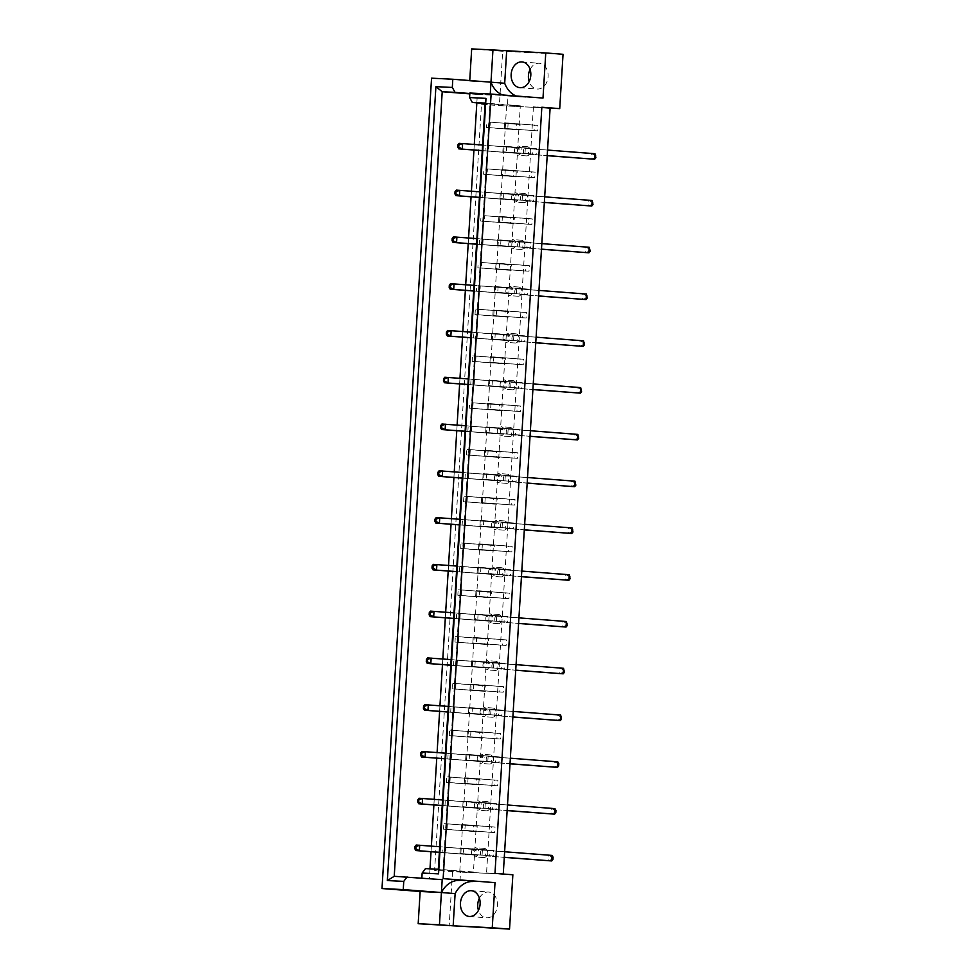 <?xml version="1.0" encoding="UTF-8"?>
<svg xmlns="http://www.w3.org/2000/svg" width="978" height="978" viewBox="0 0 978 978"><rect width="100%" height="100%" fill="white"/><g stroke="black" fill="none" stroke-linecap="round" stroke-linejoin="round"><path stroke-width="0.73" stroke-dasharray="4.89 3.67" d="M530.088 69.401A12.922 9.841 94.4 0 1 539.061 63.252A12.922 9.841 94.4 0 1 539.257 63.264A12.922 9.841 94.4 0 1 548.083 76.773A12.922 9.841 94.4 0 1 537.484 89.035A12.922 9.841 94.4 0 1 537.277 89.022A12.922 9.841 94.4 0 1 529.147 81.565M479.403 898.171A12.922 9.841 94.4 0 1 488.364 892.034A12.922 9.841 94.4 0 1 488.572 892.046A12.922 9.841 94.4 0 1 497.399 905.542A12.922 9.841 94.4 0 1 486.787 917.816A12.922 9.841 94.4 0 1 486.579 917.804A12.922 9.841 94.4 0 1 478.462 910.335M472.973 881.533A25.831 19.67 94.4 0 1 473.352 881.557A25.831 19.67 94.4 0 1 473.743 881.594M502.533 94.952A25.831 19.67 -85.6 0 0 506.812 95.917A25.831 19.67 -85.6 0 0 508.022 95.966L507.46 105.172L520.296 105.807L473.438 871.96L460.589 871.325L460.027 880.53A25.831 19.67 -85.6 0 0 459.648 880.493A25.831 19.67 -85.6 0 0 459.257 880.469M537.594 130.856L534.086 130.685L534.428 125.16L537.937 125.331L537.594 130.856L504.269 128.375L504.611 122.849L508.12 123.032L507.79 128.558M516.592 124.267L520.1 124.45L519.77 129.976L516.262 129.793L516.592 124.267L490.296 122.14L489.954 127.666L486.445 127.495L486.787 121.969M536.164 154.243L532.655 154.072L532.998 148.546L536.506 148.717L536.164 154.243L502.839 151.773L503.181 146.248L506.69 146.419L506.359 151.945M515.161 147.666L518.67 147.837L518.34 153.363L514.831 153.191L515.161 147.666L488.866 145.539L488.523 151.064L485.015 150.881L485.357 145.355M534.734 177.629L531.225 177.458L531.567 171.932L535.076 172.104L534.734 177.629L501.408 175.16L501.751 169.634L505.259 169.805L504.917 175.331M513.731 171.052L517.24 171.223L516.91 176.749L513.401 176.578L513.731 171.052L487.435 168.925L487.093 174.451L483.584 174.28L483.927 168.754M533.303 201.028L529.795 200.845L530.137 195.319L533.646 195.502L533.303 201.028L499.978 198.546L500.32 193.021L503.829 193.192L503.487 198.717M512.301 194.439L515.809 194.61L515.479 200.135L511.971 199.964L512.301 194.439L486.005 192.311L485.663 197.837L482.154 197.666L482.496 192.14M531.873 224.414L528.364 224.243L528.707 218.717L532.215 218.889L531.873 224.414L498.548 221.933L498.89 216.419L502.399 216.59L502.056 222.116M510.871 217.825L514.379 218.008L514.049 223.534L510.54 223.351L510.871 217.825L484.575 215.698L484.232 221.224L480.724 221.052L481.066 215.527M530.443 247.801L526.934 247.63L527.276 242.104L530.785 242.275L530.443 247.801L497.117 245.331L497.46 239.806L500.968 239.977L500.626 245.502M509.44 241.224L512.949 241.395L512.619 246.921L509.11 246.749L509.44 241.224L479.636 238.925L483.144 239.097L482.802 244.622L479.293 244.439L479.636 238.925M529.012 271.187L525.504 271.016L525.846 265.49L529.355 265.674L529.012 271.187L495.687 268.718L496.029 263.192L499.538 263.363L499.196 268.889M508.01 264.61L511.518 264.781L511.188 270.307L507.68 270.136L508.01 264.61L481.714 262.483L481.372 268.009L477.863 267.838L478.205 262.312M527.582 294.586L524.074 294.415L524.404 288.889L527.924 289.06L527.582 294.586L494.257 292.104L494.599 286.578L498.108 286.762L497.765 292.288M506.58 287.997L510.088 288.18L509.758 293.693L506.249 293.522L506.58 287.997L480.284 285.869L479.941 291.395L476.433 291.224L476.775 285.698M526.152 317.972L522.643 317.801L522.973 312.275L526.494 312.447L526.152 317.972L492.826 315.503L493.169 309.977L496.677 310.148L496.335 315.674M505.149 311.395L508.658 311.566L508.328 317.092L504.807 316.921L505.149 311.395L475.345 309.085L478.853 309.268L478.511 314.794L475.002 314.61L475.345 309.085M524.721 341.359L521.213 341.188L521.543 335.662L525.064 335.833L524.721 341.359L491.396 338.889L491.738 333.364L495.247 333.535L494.905 339.06M503.719 334.782L507.227 334.953L506.897 340.478L503.377 340.307L503.719 334.782L473.914 332.483L477.423 332.654L477.081 338.18L473.572 338.009L473.914 332.483M523.291 364.757L519.783 364.574L520.113 359.048L523.633 359.232L523.291 364.757L489.966 362.276L490.308 356.75L493.817 356.921L493.474 362.447M502.289 358.168L505.797 358.339L505.467 363.865L501.946 363.694L502.289 358.168L472.484 355.87L475.993 356.041L475.65 361.567L472.142 361.395L472.484 355.87M521.861 388.144L518.352 387.973L518.682 382.447L522.191 382.618L521.861 388.144L488.535 385.662L488.878 380.136L492.386 380.32L492.044 385.845M500.858 381.554L504.367 381.738L504.037 387.264L500.516 387.08L500.858 381.554L471.054 379.256L474.562 379.427L474.22 384.953L470.711 384.782L471.054 379.256M520.43 411.53L516.922 411.359L517.252 405.833L520.761 406.004L520.43 411.53L487.105 409.061L487.447 403.535L490.956 403.706L490.614 409.232M499.428 404.953L502.936 405.124L502.594 410.65L499.086 410.479L499.428 404.953L473.132 402.826L472.79 408.352L469.281 408.168L469.623 402.643M519 434.917L515.492 434.745L515.822 429.22L519.33 429.391L519 434.917L485.675 432.447L486.017 426.921L489.526 427.093L489.183 432.618M497.998 428.34L501.506 428.511L501.164 434.036L497.655 433.865L497.998 428.34L468.181 426.041L471.702 426.212L471.359 431.738L467.851 431.567L468.181 426.041M517.57 458.315L514.061 458.132L514.391 452.606L517.9 452.79L517.57 458.315L484.244 455.834L484.587 450.308L488.095 450.479L487.753 456.005M496.567 451.726L500.076 451.897L499.734 457.423L496.225 457.252L496.567 451.726L466.75 449.428L470.271 449.599L469.929 455.125L466.42 454.953L466.75 449.428M516.139 481.702L512.631 481.531L512.961 476.005L516.47 476.176L516.139 481.702L482.814 479.22L483.156 473.707L486.665 473.878L486.323 479.403M495.137 475.112L498.646 475.296L498.303 480.821L494.795 480.638L495.137 475.112L465.32 472.814L468.841 472.985L468.499 478.511L464.99 478.34L465.32 472.814M514.709 505.088L511.201 504.917L511.531 499.391L515.039 499.562L514.709 505.088L481.384 502.619L481.726 497.093L485.235 497.264L484.892 502.79M493.707 498.511L497.215 498.682L496.873 504.208L493.364 504.037L493.707 498.511L463.89 496.213L467.411 496.384L467.068 501.91L463.56 501.726L463.89 496.213M513.279 528.487L509.77 528.303L510.1 522.778L513.609 522.961L513.279 528.487L479.954 526.005L480.296 520.479L483.804 520.651L483.462 526.176M492.276 521.897L495.785 522.069L495.443 527.594L491.934 527.423L492.276 521.897L462.46 519.599L465.968 519.77L465.638 525.296L462.129 525.125L462.46 519.599M511.849 551.873L508.34 551.702L508.67 546.176L512.179 546.347L511.849 551.873L478.523 549.391L478.865 543.866L482.374 544.049L482.032 549.575M490.846 545.284L494.355 545.467L494.012 550.981L490.504 550.81L490.846 545.284L461.029 542.986L464.538 543.157L464.208 548.682L460.699 548.511L461.029 542.986M510.418 575.26L506.91 575.088L507.24 569.563L510.748 569.734L510.418 575.26L477.093 572.79L477.435 567.264L480.944 567.436L480.601 572.961M489.416 568.683L492.924 568.854L492.582 574.379L489.073 574.208L489.416 568.683L459.599 566.372L463.107 566.555L462.777 572.081L459.269 571.898L459.599 566.372M508.988 598.646L505.479 598.475L505.809 592.949L509.318 593.12L508.988 598.646L475.663 596.177L476.005 590.651L479.513 590.822L479.171 596.348M487.985 592.069L491.494 592.24L491.152 597.766L487.643 597.595L487.985 592.069L458.169 589.771L461.677 589.942L461.347 595.468L457.838 595.296L458.169 589.771M507.558 622.045L504.049 621.861L504.379 616.336L507.888 616.519L507.558 622.045L474.232 619.563L474.574 614.037L478.083 614.208L477.741 619.734M486.555 615.455L490.064 615.627L489.721 621.152L486.213 620.981L486.555 615.455L456.738 613.157L460.247 613.328L459.917 618.854L456.408 618.683L456.738 613.157M506.127 645.431L502.619 645.26L502.949 639.734L506.457 639.905L506.127 645.431L472.802 642.949L473.144 637.424L476.653 637.607L476.31 643.133M485.125 638.842L488.633 639.025L488.291 644.551L484.782 644.368L485.125 638.842L455.308 636.544L458.816 636.715L458.486 642.24L454.978 642.069L455.308 636.544M504.697 668.818L501.188 668.646L501.518 663.121L505.027 663.292L504.697 668.818L471.372 666.348L471.714 660.822L475.222 660.994L474.88 666.519M483.694 662.24L487.203 662.412L486.861 667.937L483.352 667.766L483.694 662.24L453.878 659.93L457.386 660.113L457.056 665.639L453.547 665.456L453.878 659.93M503.267 692.204L499.746 692.033L500.088 686.507L503.597 686.678L503.267 692.204L469.941 689.735L470.284 684.209L473.792 684.38L473.45 689.906M482.264 685.627L485.773 685.798L485.43 691.324L481.922 691.153L482.264 685.627L452.447 683.329L455.956 683.5L455.626 689.025L452.117 688.854L452.447 683.329M501.836 715.603L498.315 715.419L498.658 709.906L502.166 710.077L501.836 715.603L468.511 713.121L468.853 707.595L472.362 707.779L472.019 713.292M480.834 709.013L484.342 709.184L484 714.71L480.491 714.539L480.834 709.013L451.017 706.715L454.525 706.886L454.195 712.412L450.687 712.241L451.017 706.715M500.406 738.989L496.885 738.818L497.227 733.292L500.736 733.463L500.406 738.989L467.081 736.52L467.423 730.994L470.931 731.165L470.589 736.691M479.403 732.4L482.912 732.583L482.57 738.109L479.061 737.925L479.403 732.4L449.587 730.101L453.095 730.273L452.765 735.798L449.257 735.627L449.587 730.101M498.976 762.375L495.455 762.204L495.797 756.679L499.306 756.85L498.976 762.375L465.65 759.906L465.993 754.38L469.501 754.551L469.159 760.077M477.973 755.798L481.482 755.97L481.139 761.495L477.631 761.324L477.973 755.798L448.156 753.5L451.665 753.671L451.335 759.197L447.826 759.014L448.156 753.5M497.533 785.774L494.024 785.591L494.367 780.065L497.875 780.248L497.533 785.774L464.22 783.292L464.562 777.767L468.071 777.938L467.728 783.464M476.543 779.185L480.051 779.356L479.709 784.882L476.2 784.711L476.543 779.185L446.726 776.887L450.235 777.058L449.904 782.583L446.396 782.412L446.726 776.887M496.103 809.161L492.594 808.989L492.936 803.464L496.445 803.635L496.103 809.161L462.79 806.679L463.12 801.153L466.64 801.337L466.298 806.862M475.112 802.571L478.621 802.755L478.279 808.268L474.77 808.097L475.112 802.571L445.296 800.273L448.804 800.444L448.474 805.97L444.966 805.799L445.296 800.273M494.672 832.547L491.164 832.376L491.506 826.85L495.015 827.021L494.672 832.547L461.359 830.077L461.689 824.552L465.21 824.723L464.868 830.249M473.682 825.97L477.191 826.141L476.848 831.667L473.34 831.496L473.682 825.97L443.865 823.659L447.374 823.843L447.044 829.368L443.535 829.185L443.865 823.659M493.242 855.933L489.733 855.762L490.076 850.237L493.584 850.408L493.242 855.933L459.929 853.464L460.259 847.938L463.78 848.109L463.438 853.635M472.252 849.356L475.76 849.527L475.418 855.053L471.909 854.882L472.252 849.356L445.944 847.229L445.613 852.755L442.093 852.584L442.435 847.058M471.677 48.9L502.68 51.296L499.367 105.624L550.113 108.142L506.592 105.954L459.733 872.107L503.267 874.026M443.034 870.811L489.892 104.658L481.482 104.243L434.611 870.396L459.733 872.107M512.863 874.772L434.611 870.396M452.508 871.777L449.183 926.105M469.746 80.551L431.555 78.179M481.482 104.243L499.367 105.624M490.259 94.022L490.186 95.074L477.35 94.438L476.836 102.8M474.293 144.414L473.939 150.025M471.433 191.187L471.078 196.81M468.572 237.972L468.217 243.595M465.699 284.745L465.357 290.368M462.839 331.53L462.496 337.153M459.978 378.303L459.636 383.926M457.117 425.088L456.775 430.711M454.257 471.861L453.914 477.484M451.396 518.646L451.054 524.269M448.535 565.431L448.193 571.042M445.675 612.204L445.332 617.827M442.814 658.989L442.472 664.6M439.953 705.761L439.611 711.385M437.093 752.547L436.75 758.17M434.232 799.319L433.89 804.943M431.371 846.104L431.029 851.728M429.978 868.831L429.415 878.171M429.379 878.66L442.203 879.65M469.709 81.125L490.98 82.189M563.047 54.291L502.68 51.296M429.354 879.014L394.232 876.3M477.35 94.438L469.807 93.864M490.186 95.074L469.831 93.509M469.856 93.02L521.726 97.018A25.831 19.67 94.4 0 1 520.516 96.969A25.831 19.67 94.4 0 1 516.25 96.003M507.46 105.172L485.149 103.448M520.296 105.807L485.174 103.093M473.438 871.96L438.315 869.246M460.589 871.325L425.467 868.611M541.836 107.238L533.413 106.822L486.555 872.975L503.254 874.259M486.555 872.975L494.978 873.391M533.413 106.822L541.824 107.47M489.892 104.658L506.592 105.954M442.093 852.584L471.909 854.882M445.944 847.229L475.76 849.527M445.613 852.755L475.418 855.053M463.78 848.109L493.584 850.408M459.929 853.464L489.733 855.762M460.259 847.938L490.076 850.237M443.535 829.185L473.34 831.496M447.374 823.843L477.191 826.141M447.044 829.368L476.848 831.667M465.21 824.723L495.015 827.021M461.359 830.077L491.164 832.376M461.689 824.552L491.506 826.85M444.966 805.799L474.77 808.097M448.804 800.444L478.621 802.755M448.474 805.97L478.279 808.268M466.64 801.337L496.445 803.635M462.79 806.679L492.594 808.989M463.12 801.153L492.936 803.464M446.396 782.412L476.2 784.711M450.235 777.058L480.051 779.356M449.904 782.583L479.709 784.882M468.071 777.938L497.875 780.248M464.22 783.292L494.024 785.591M464.562 777.767L494.367 780.065M447.826 759.014L477.631 761.324M451.665 753.671L481.482 755.97M451.335 759.197L481.139 761.495M469.501 754.551L499.306 756.85M465.65 759.906L495.455 762.204M465.993 754.38L495.797 756.679M449.257 735.627L479.061 737.925M453.095 730.273L482.912 732.583M452.765 735.798L482.57 738.109M470.931 731.165L500.736 733.463M467.081 736.52L496.885 738.818M467.423 730.994L497.227 733.292M450.687 712.241L480.491 714.539M454.525 706.886L484.342 709.184M454.195 712.412L484 714.71M472.362 707.779L502.166 710.077M468.511 713.121L498.315 715.419M468.853 707.595L498.658 709.906M452.117 688.854L481.922 691.153M455.956 683.5L485.773 685.798M455.626 689.025L485.43 691.324M473.792 684.38L503.597 686.678M469.941 689.735L499.746 692.033M470.284 684.209L500.088 686.507M453.547 665.456L483.352 667.766M457.386 660.113L487.203 662.412M457.056 665.639L486.861 667.937M475.222 660.994L505.027 663.292M471.372 666.348L501.188 668.646M471.714 660.822L501.518 663.121M454.978 642.069L484.782 644.368M458.816 636.715L488.633 639.025M458.486 642.24L488.291 644.551M476.653 637.607L506.457 639.905M472.802 642.949L502.619 645.26M473.144 637.424L502.949 639.734M456.408 618.683L486.213 620.981M460.247 613.328L490.064 615.627M459.917 618.854L489.721 621.152M478.083 614.208L507.888 616.519M474.232 619.563L504.049 621.861M474.574 614.037L504.379 616.336M457.838 595.296L487.643 597.595M461.677 589.942L491.494 592.24M461.347 595.468L491.152 597.766M479.513 590.822L509.318 593.12M475.663 596.177L505.479 598.475M476.005 590.651L505.809 592.949M459.269 571.898L489.073 574.208M463.107 566.555L492.924 568.854M462.777 572.081L492.582 574.379M480.944 567.436L510.748 569.734M477.093 572.79L506.91 575.088M477.435 567.264L507.24 569.563M460.699 548.511L490.504 550.81M464.538 543.157L494.355 545.467M464.208 548.682L494.012 550.981M482.374 544.049L512.179 546.347M478.523 549.391L508.34 551.702M478.865 543.866L508.67 546.176M462.129 525.125L491.934 527.423M465.968 519.77L495.785 522.069M465.638 525.296L495.443 527.594M483.804 520.651L513.609 522.961M479.954 526.005L509.77 528.303M480.296 520.479L510.1 522.778M463.56 501.726L493.364 504.037M467.411 496.384L497.215 498.682M467.068 501.91L496.873 504.208M485.235 497.264L515.039 499.562M481.384 502.619L511.201 504.917M481.726 497.093L511.531 499.391M464.99 478.34L494.795 480.638M468.841 472.985L498.646 475.296M468.499 478.511L498.303 480.821M486.665 473.878L516.47 476.176M482.814 479.22L512.631 481.531M483.156 473.707L512.961 476.005M466.42 454.953L496.225 457.252M470.271 449.599L500.076 451.897M469.929 455.125L499.734 457.423M488.095 450.479L517.9 452.79M484.244 455.834L514.061 458.132M484.587 450.308L514.391 452.606M467.851 431.567L497.655 433.865M471.702 426.212L501.506 428.511M471.359 431.738L501.164 434.036M489.526 427.093L519.33 429.391M485.675 432.447L515.492 434.745M486.017 426.921L515.822 429.22M469.281 408.168L499.086 410.479M473.132 402.826L502.936 405.124M472.79 408.352L502.594 410.65M490.956 403.706L520.761 406.004M487.105 409.061L516.922 411.359M487.447 403.535L517.252 405.833M470.711 384.782L500.516 387.08M474.562 379.427L504.367 381.738M474.22 384.953L504.037 387.264M492.386 380.32L522.191 382.618M488.535 385.662L518.352 387.973M488.878 380.136L518.682 382.447M472.142 361.395L501.946 363.694M475.993 356.041L505.797 358.339M475.65 361.567L505.467 363.865M493.817 356.921L523.633 359.232M489.966 362.276L519.783 364.574M490.308 356.75L520.113 359.048M473.572 338.009L503.377 340.307M477.423 332.654L507.227 334.953M477.081 338.18L506.897 340.478M495.247 333.535L525.064 335.833M491.396 338.889L521.213 341.188M491.738 333.364L521.543 335.662M475.002 314.61L504.807 316.921M478.853 309.268L508.658 311.566M478.511 314.794L508.328 317.092M496.677 310.148L526.494 312.447M492.826 315.503L522.643 317.801M493.169 309.977L522.973 312.275M476.433 291.224L506.249 293.522M480.284 285.869L510.088 288.18M479.941 291.395L509.758 293.693M498.108 286.762L527.924 289.06M494.257 292.104L524.074 294.415M494.599 286.578L524.404 288.889M477.863 267.838L507.68 270.136M481.714 262.483L511.518 264.781M481.372 268.009L511.188 270.307M499.538 263.363L529.355 265.674M495.687 268.718L525.504 271.016M496.029 263.192L525.846 265.49M479.293 244.439L509.11 246.749M483.144 239.097L512.949 241.395M482.802 244.622L512.619 246.921M500.968 239.977L530.785 242.275M497.117 245.331L526.934 247.63M497.46 239.806L527.276 242.104M480.724 221.052L510.54 223.351M484.575 215.698L514.379 218.008M484.232 221.224L514.049 223.534M502.399 216.59L532.215 218.889M498.548 221.933L528.364 224.243M498.89 216.419L528.707 218.717M482.154 197.666L511.971 199.964M486.005 192.311L515.809 194.61M485.663 197.837L515.479 200.135M503.829 193.192L533.646 195.502M499.978 198.546L529.795 200.845M500.32 193.021L530.137 195.319M483.584 174.28L513.401 176.578M487.435 168.925L517.24 171.223M487.093 174.451L516.91 176.749M505.259 169.805L535.076 172.104M501.408 175.16L531.225 177.458M501.751 169.634L531.567 171.932M485.015 150.881L514.831 153.191M488.866 145.539L518.67 147.837M488.523 151.064L518.34 153.363M506.69 146.419L536.506 148.717M502.839 151.773L532.655 154.072M503.181 146.248L532.998 148.546M486.445 127.495L516.262 129.793M490.296 122.14L520.1 124.45M489.954 127.666L519.77 129.976M508.12 123.032L537.937 125.331M504.269 128.375L534.086 130.685M504.611 122.849L534.428 125.16M542.998 98.069L521.726 97.018M484.257 848.378A4.609 3.509 94.4 0 1 484.33 848.391A4.609 3.509 94.4 0 1 487.472 853.207A4.609 3.509 94.4 0 1 483.682 857.596A4.609 3.509 94.4 0 1 483.609 857.584A4.609 3.509 94.4 0 1 480.467 852.767A4.609 3.509 94.4 0 1 484.257 848.378M475.308 847.694A4.609 3.509 94.4 0 1 475.381 847.694A4.609 3.509 94.4 0 1 478.535 852.523A4.609 3.509 94.4 0 1 474.746 856.899A4.609 3.509 94.4 0 1 474.672 856.899A4.609 3.509 94.4 0 1 471.518 852.07A4.609 3.509 94.4 0 1 475.308 847.694M552.069 855.42L482.386 850.139L485.895 850.31L485.553 855.836L504.293 857.278M485.553 855.836L504.281 857.376M552.961 859.405L551.971 859.356L552.105 857.144L553.096 857.193M504.624 851.752L485.895 850.31M482.386 850.139L482.044 855.664M552.105 857.144L548.56 855.249L548.23 860.774L551.971 859.356M473.438 849.442L476.946 849.625L476.616 855.151L473.107 854.968L473.438 849.442L416.2 845.029L415.87 850.554M476.946 849.625L439.684 846.74M439.342 852.266L476.616 855.151M439.342 852.364L473.107 854.968M487.117 801.605A4.609 3.509 94.4 0 1 487.191 801.605A4.609 3.509 94.4 0 1 490.333 806.434A4.609 3.509 94.4 0 1 486.543 810.811A4.609 3.509 94.4 0 1 486.469 810.811A4.609 3.509 94.4 0 1 483.328 805.982A4.609 3.509 94.4 0 1 487.117 801.605M478.169 800.909A4.609 3.509 94.4 0 1 478.242 800.921A4.609 3.509 94.4 0 1 481.396 805.738A4.609 3.509 94.4 0 1 477.606 810.126A4.609 3.509 94.4 0 1 477.533 810.114A4.609 3.509 94.4 0 1 474.379 805.297A4.609 3.509 94.4 0 1 478.169 800.909M554.929 808.635L485.247 803.354L488.755 803.537L488.413 809.05L507.154 810.505M488.413 809.05L507.142 810.603M555.822 812.632L554.832 812.584L554.966 810.371L555.956 810.42M507.484 804.98L488.755 803.537M485.247 803.354L484.905 808.879M554.966 810.371L551.421 808.464L551.091 813.989L554.832 812.584M476.298 802.669L479.807 802.84L479.477 808.366L475.968 808.195L476.298 802.669L419.061 798.244L418.731 803.769M479.807 802.84L442.545 799.967M442.215 805.493L479.477 808.366M442.203 805.591L475.968 808.195M489.978 754.82A4.609 3.509 94.4 0 1 490.051 754.833A4.609 3.509 94.4 0 1 493.193 759.649A4.609 3.509 94.4 0 1 489.416 764.026A4.609 3.509 94.4 0 1 489.342 764.026A4.609 3.509 94.4 0 1 486.188 759.209A4.609 3.509 94.4 0 1 489.978 754.82M481.029 754.136A4.609 3.509 94.4 0 1 481.103 754.136A4.609 3.509 94.4 0 1 484.257 758.965A4.609 3.509 94.4 0 1 480.467 763.341A4.609 3.509 94.4 0 1 480.394 763.341A4.609 3.509 94.4 0 1 477.24 758.512A4.609 3.509 94.4 0 1 481.029 754.136M557.79 761.862L488.108 756.581L491.616 756.752L491.274 762.278L510.015 763.72M491.274 762.278L510.003 763.818M558.683 765.847L557.692 765.798L557.839 763.586L558.817 763.635M510.345 758.195L491.616 756.752M488.108 756.581L487.765 762.106M557.839 763.586L554.281 761.691L553.951 767.217L557.692 765.798M479.159 755.884L482.667 756.067L482.337 761.581L478.829 761.41L479.159 755.884L421.921 751.471L421.591 756.996M482.667 756.067L445.406 753.182M445.076 758.708L482.337 761.581M445.063 758.806L478.829 761.41M492.839 708.048A4.609 3.509 94.4 0 1 492.912 708.048A4.609 3.509 94.4 0 1 496.054 712.864A4.609 3.509 94.4 0 1 492.276 717.253A4.609 3.509 94.4 0 1 492.203 717.253A4.609 3.509 94.4 0 1 489.049 712.424A4.609 3.509 94.4 0 1 492.839 708.048M483.89 707.351A4.609 3.509 94.4 0 1 483.963 707.363A4.609 3.509 94.4 0 1 487.117 712.18A4.609 3.509 94.4 0 1 483.328 716.556A4.609 3.509 94.4 0 1 483.254 716.556A4.609 3.509 94.4 0 1 480.1 711.74A4.609 3.509 94.4 0 1 483.89 707.351M560.663 715.077L490.968 709.796L494.477 709.967L494.134 715.493L512.875 716.947M494.134 715.493L512.863 717.045M561.543 719.075L560.565 719.026L560.7 716.813L561.678 716.862M513.206 711.422L494.477 709.967M490.968 709.796L490.626 715.321M560.7 716.813L557.142 714.906L556.812 720.431L560.565 719.026M482.02 709.111L485.528 709.282L485.198 714.808L481.689 714.637L482.02 709.111L424.782 704.686L424.452 710.211M485.528 709.282L448.266 706.409M447.936 711.935L485.198 714.808M447.924 712.033L481.689 714.637M495.699 661.262A4.609 3.509 94.4 0 1 495.773 661.275A4.609 3.509 94.4 0 1 498.914 666.091A4.609 3.509 94.4 0 1 495.137 670.468A4.609 3.509 94.4 0 1 495.064 670.468A4.609 3.509 94.4 0 1 491.91 665.651A4.609 3.509 94.4 0 1 495.699 661.262M486.751 660.578A4.609 3.509 94.4 0 1 486.824 660.578A4.609 3.509 94.4 0 1 489.978 665.395A4.609 3.509 94.4 0 1 486.188 669.783A4.609 3.509 94.4 0 1 486.115 669.783A4.609 3.509 94.4 0 1 482.961 664.954A4.609 3.509 94.4 0 1 486.751 660.578M563.524 668.304L493.829 663.023L497.337 663.194L496.995 668.72L515.736 670.162M496.995 668.72L515.724 670.26M564.404 672.289L563.426 672.241L563.56 670.028L564.538 670.077M516.066 664.637L497.337 663.194M493.829 663.023L493.487 668.549M563.56 670.028L560.003 668.133L559.673 673.646L563.426 672.241M484.88 662.326L488.389 662.497L488.059 668.023L484.55 667.852L484.88 662.326L427.643 657.913L427.313 663.439M488.389 662.497L451.127 659.624M450.797 665.15L488.059 668.023M450.785 665.248L484.55 667.852M498.56 614.49A4.609 3.509 94.4 0 1 498.633 614.49A4.609 3.509 94.4 0 1 501.787 619.306A4.609 3.509 94.4 0 1 497.998 623.695A4.609 3.509 94.4 0 1 497.924 623.683A4.609 3.509 94.4 0 1 494.77 618.866A4.609 3.509 94.4 0 1 498.56 614.49M489.611 613.793A4.609 3.509 94.4 0 1 489.685 613.793A4.609 3.509 94.4 0 1 492.839 618.622A4.609 3.509 94.4 0 1 489.049 622.998A4.609 3.509 94.4 0 1 488.976 622.998A4.609 3.509 94.4 0 1 485.821 618.182A4.609 3.509 94.4 0 1 489.611 613.793M566.384 621.519L496.69 616.238L500.198 616.409L499.856 621.935L518.597 623.389M499.856 621.935L518.584 623.475M567.264 625.517L566.286 625.468L566.421 623.255L567.399 623.304M518.927 617.864L500.198 616.409M496.69 616.238L496.347 621.764M566.421 623.255L562.876 621.348L562.533 626.874L566.286 625.468M487.741 615.553L491.249 615.724L490.919 621.25L487.411 621.079L487.741 615.553L430.503 611.128L430.173 616.653M491.249 615.724L453.988 612.851M453.658 618.377L490.919 621.25M453.645 618.463L487.411 621.079M501.421 567.705A4.609 3.509 94.4 0 1 501.494 567.705A4.609 3.509 94.4 0 1 504.648 572.533A4.609 3.509 94.4 0 1 500.858 576.91A4.609 3.509 94.4 0 1 500.785 576.91A4.609 3.509 94.4 0 1 497.631 572.081A4.609 3.509 94.4 0 1 501.421 567.705M492.472 567.02A4.609 3.509 94.4 0 1 492.545 567.02A4.609 3.509 94.4 0 1 495.699 571.837A4.609 3.509 94.4 0 1 491.91 576.225A4.609 3.509 94.4 0 1 491.836 576.213A4.609 3.509 94.4 0 1 488.682 571.396A4.609 3.509 94.4 0 1 492.472 567.02M569.245 574.746L499.55 569.465L503.059 569.636L502.716 575.162L521.457 576.604M502.716 575.162L521.445 576.702M570.125 578.731L569.147 578.683L569.282 576.47L570.26 576.519M521.787 571.079L503.059 569.636M499.55 569.465L499.208 574.991M569.282 576.47L565.736 574.563L565.394 580.088L569.147 578.683M490.601 568.768L494.122 568.939L493.78 574.465L490.271 574.294L490.601 568.768L433.364 564.355L433.034 569.881M494.122 568.939L456.848 566.066M456.518 571.592L493.78 574.465M456.506 571.69L490.271 574.294M504.281 520.919A4.609 3.509 94.4 0 1 504.355 520.932A4.609 3.509 94.4 0 1 507.509 525.748A4.609 3.509 94.4 0 1 503.719 530.137A4.609 3.509 94.4 0 1 503.646 530.125A4.609 3.509 94.4 0 1 500.491 525.308A4.609 3.509 94.4 0 1 504.281 520.919M495.333 520.235A4.609 3.509 94.4 0 1 495.406 520.235A4.609 3.509 94.4 0 1 498.56 525.064A4.609 3.509 94.4 0 1 494.77 529.44A4.609 3.509 94.4 0 1 494.697 529.44A4.609 3.509 94.4 0 1 491.543 524.611A4.609 3.509 94.4 0 1 495.333 520.235M572.106 527.961L502.411 522.68L505.919 522.851L505.577 528.377L524.318 529.819M505.577 528.377L524.306 529.917M572.986 531.946L572.008 531.898L572.142 529.697L573.12 529.746M524.66 524.306L505.919 522.851M502.411 522.68L502.069 528.206M572.142 529.697L568.597 527.79L568.255 533.316L572.008 531.898M493.462 521.995L496.983 522.166L496.641 527.692L493.132 527.521L493.462 521.995L436.237 517.57L435.895 523.096M496.983 522.166L459.709 519.281M459.379 524.807L496.641 527.692M459.367 524.905L493.132 527.521M507.142 474.147A4.609 3.509 94.4 0 1 507.215 474.147A4.609 3.509 94.4 0 1 510.369 478.976A4.609 3.509 94.4 0 1 506.58 483.352A4.609 3.509 94.4 0 1 506.506 483.352A4.609 3.509 94.4 0 1 503.352 478.523A4.609 3.509 94.4 0 1 507.142 474.147M498.193 473.45A4.609 3.509 94.4 0 1 498.267 473.462A4.609 3.509 94.4 0 1 501.421 478.279A4.609 3.509 94.4 0 1 497.631 482.667A4.609 3.509 94.4 0 1 497.557 482.655A4.609 3.509 94.4 0 1 494.403 477.839A4.609 3.509 94.4 0 1 498.193 473.45M574.966 481.188L505.271 475.895L508.78 476.078L508.45 481.604L527.179 483.046M508.45 481.604L527.166 483.144M575.846 485.174L574.868 485.125L575.003 482.912L575.981 482.961M527.521 477.521L508.78 476.078M505.271 475.895L504.929 481.421M575.003 482.912L571.458 481.005L571.115 486.531L574.868 485.125M496.335 475.21L499.844 475.381L499.501 480.907L495.993 480.736L496.335 475.21L439.098 470.797L438.755 476.323M499.844 475.381L462.57 472.508M462.239 478.034L499.501 480.907M462.227 478.132L495.993 480.736M510.003 427.362A4.609 3.509 94.4 0 1 510.076 427.374A4.609 3.509 94.4 0 1 513.23 432.19A4.609 3.509 94.4 0 1 509.44 436.579A4.609 3.509 94.4 0 1 509.367 436.567A4.609 3.509 94.4 0 1 506.213 431.75A4.609 3.509 94.4 0 1 510.003 427.362M501.054 426.677A4.609 3.509 94.4 0 1 501.127 426.677A4.609 3.509 94.4 0 1 504.281 431.506A4.609 3.509 94.4 0 1 500.491 435.882A4.609 3.509 94.4 0 1 500.418 435.882A4.609 3.509 94.4 0 1 497.264 431.053A4.609 3.509 94.4 0 1 501.054 426.677M577.827 434.403L508.132 429.122L511.641 429.293L511.311 434.819L530.039 436.261M511.311 434.819L530.027 436.359M578.707 438.389L577.729 438.34L577.864 436.139L578.842 436.188M530.382 430.736L511.641 429.293M508.132 429.122L507.79 434.648M577.864 436.139L574.318 434.232L573.976 439.758L577.729 438.34M499.196 428.425L502.704 428.608L502.362 434.134L498.853 433.951L499.196 428.425L441.958 424.012L441.616 429.538M502.704 428.608L465.442 425.723M465.1 431.249L502.362 434.134M465.088 431.347L498.853 433.951M512.863 380.589A4.609 3.509 94.4 0 1 512.937 380.589A4.609 3.509 94.4 0 1 516.091 385.418A4.609 3.509 94.4 0 1 512.301 389.794A4.609 3.509 94.4 0 1 512.227 389.794A4.609 3.509 94.4 0 1 509.073 384.965A4.609 3.509 94.4 0 1 512.863 380.589M503.914 379.892A4.609 3.509 94.4 0 1 503.988 379.904A4.609 3.509 94.4 0 1 507.142 384.721A4.609 3.509 94.4 0 1 503.352 389.11A4.609 3.509 94.4 0 1 503.279 389.097A4.609 3.509 94.4 0 1 500.137 384.281A4.609 3.509 94.4 0 1 503.914 379.892M580.688 387.618L510.993 382.337L514.501 382.52L514.171 388.046L532.9 389.488M514.171 388.046L532.9 389.586M581.568 391.616L580.59 391.567L580.724 389.354L581.702 389.403M533.242 383.963L514.501 382.52M510.993 382.337L510.663 387.863M580.724 389.354L577.179 387.447L576.837 392.973L580.59 391.567M502.056 381.652L505.565 381.823L505.223 387.349L501.714 387.178L502.056 381.652L444.819 377.239L444.477 382.753M505.565 381.823L468.303 378.951M467.961 384.476L505.223 387.349M467.949 384.574L501.714 387.178M515.724 333.804A4.609 3.509 94.4 0 1 515.797 333.816A4.609 3.509 94.4 0 1 518.951 338.632A4.609 3.509 94.4 0 1 515.161 343.021A4.609 3.509 94.4 0 1 515.088 343.009A4.609 3.509 94.4 0 1 511.934 338.192A4.609 3.509 94.4 0 1 515.724 333.804M506.775 333.119A4.609 3.509 94.4 0 1 506.849 333.119A4.609 3.509 94.4 0 1 510.003 337.948A4.609 3.509 94.4 0 1 506.213 342.324A4.609 3.509 94.4 0 1 506.139 342.324A4.609 3.509 94.4 0 1 502.998 337.496A4.609 3.509 94.4 0 1 506.775 333.119M583.548 340.845L513.853 335.564L517.362 335.735L517.032 341.261L535.761 342.703M517.032 341.261L535.761 342.801M584.428 344.831L583.45 344.782L583.585 342.569L584.563 342.618M536.103 337.178L517.362 335.735M513.853 335.564L513.523 341.09M583.585 342.569L580.04 340.674L579.697 346.2L583.45 344.782M504.917 334.867L508.426 335.051L508.083 340.576L504.575 340.393L504.917 334.867L447.679 330.454L447.337 335.98M508.426 335.051L471.164 332.165M470.821 337.691L508.083 340.576M470.809 337.789L504.575 340.393M518.584 287.031A4.609 3.509 94.4 0 1 518.658 287.031A4.609 3.509 94.4 0 1 521.812 291.86A4.609 3.509 94.4 0 1 518.022 296.236A4.609 3.509 94.4 0 1 517.949 296.236A4.609 3.509 94.4 0 1 514.795 291.407A4.609 3.509 94.4 0 1 518.584 287.031M509.636 286.334A4.609 3.509 94.4 0 1 509.709 286.346A4.609 3.509 94.4 0 1 512.863 291.163A4.609 3.509 94.4 0 1 509.073 295.552A4.609 3.509 94.4 0 1 509 295.539A4.609 3.509 94.4 0 1 505.858 290.723A4.609 3.509 94.4 0 1 509.636 286.334M586.409 294.06L516.714 288.779L520.223 288.962L519.893 294.476L538.621 295.931M519.893 294.476L538.621 296.028M587.289 298.058L586.311 298.009L586.445 295.796L587.423 295.845M538.964 290.405L520.223 288.962M516.714 288.779L516.384 294.305M586.445 295.796L582.9 293.889L582.558 299.415L586.311 298.009M507.778 288.094L511.286 288.265L510.944 293.791L507.435 293.62L507.778 288.094L450.54 283.669L450.198 289.195M511.286 288.265L474.024 285.393M473.682 290.918L510.944 293.791M473.67 291.016L507.435 293.62M521.445 240.246A4.609 3.509 94.4 0 1 521.519 240.258A4.609 3.509 94.4 0 1 524.673 245.075A4.609 3.509 94.4 0 1 520.883 249.451A4.609 3.509 94.4 0 1 520.809 249.451A4.609 3.509 94.4 0 1 517.655 244.634A4.609 3.509 94.4 0 1 521.445 240.246M512.496 239.561A4.609 3.509 94.4 0 1 512.582 239.561A4.609 3.509 94.4 0 1 515.724 244.39A4.609 3.509 94.4 0 1 511.934 248.767A4.609 3.509 94.4 0 1 511.861 248.767A4.609 3.509 94.4 0 1 508.719 243.938A4.609 3.509 94.4 0 1 512.496 239.561M589.269 247.287L519.575 242.006L523.083 242.177L522.753 247.703L541.482 249.145M522.753 247.703L541.482 249.243M590.15 251.273L589.172 251.224L589.306 249.011L590.284 249.06M541.824 243.62L523.083 242.177M519.575 242.006L519.245 247.532M589.306 249.011L585.761 247.116L585.419 252.642L589.172 251.224M510.638 241.309L514.147 241.48L513.805 247.006L510.296 246.835L510.638 241.309L453.401 236.896L453.058 242.422M514.147 241.48L476.885 238.608M476.543 244.133L513.805 247.006M476.543 244.231L510.296 246.835M524.306 193.473A4.609 3.509 94.4 0 1 524.379 193.473A4.609 3.509 94.4 0 1 527.533 198.289A4.609 3.509 94.4 0 1 523.743 202.678A4.609 3.509 94.4 0 1 523.67 202.678A4.609 3.509 94.4 0 1 520.516 197.849A4.609 3.509 94.4 0 1 524.306 193.473M515.369 192.776A4.609 3.509 94.4 0 1 515.443 192.788A4.609 3.509 94.4 0 1 518.584 197.605A4.609 3.509 94.4 0 1 514.795 201.981A4.609 3.509 94.4 0 1 514.721 201.981A4.609 3.509 94.4 0 1 511.58 197.165A4.609 3.509 94.4 0 1 515.369 192.776M592.13 200.502L522.435 195.221L525.944 195.392L525.614 200.918L544.343 202.373M525.614 200.918L544.343 202.47M593.01 204.5L592.032 204.451L592.167 202.238L593.145 202.287M544.685 196.847L525.944 195.392M522.435 195.221L522.105 200.747M592.167 202.238L588.622 200.331L588.279 205.857L592.032 204.451M513.499 194.536L517.007 194.708L516.665 200.233L513.157 200.062L513.499 194.536L456.261 190.111L455.919 195.637M517.007 194.708L479.746 191.835M479.403 197.36L516.665 200.233M479.403 197.458L513.157 200.062M527.166 146.688A4.609 3.509 94.4 0 1 527.24 146.688A4.609 3.509 94.4 0 1 530.394 151.517A4.609 3.509 94.4 0 1 526.604 155.893A4.609 3.509 94.4 0 1 526.531 155.893A4.609 3.509 94.4 0 1 523.377 151.077A4.609 3.509 94.4 0 1 527.166 146.688M518.23 146.003A4.609 3.509 94.4 0 1 518.303 146.003A4.609 3.509 94.4 0 1 521.445 150.82A4.609 3.509 94.4 0 1 517.668 155.209A4.609 3.509 94.4 0 1 517.582 155.209A4.609 3.509 94.4 0 1 514.44 150.38A4.609 3.509 94.4 0 1 518.23 146.003M594.991 153.729L525.296 148.448L528.805 148.619L528.475 154.145L547.203 155.588M528.475 154.145L547.203 155.685M595.871 157.715L594.893 157.666L595.027 155.453L596.005 155.502M547.546 150.062L528.805 148.619M525.296 148.448L524.966 153.974M595.027 155.453L591.482 153.558L591.14 159.072L594.893 157.666M516.36 147.751L519.868 147.922L519.526 153.448L516.017 153.277L516.36 147.751L459.122 143.338L458.78 148.864M519.868 147.922L482.606 145.05M482.264 150.575L519.526 153.448M482.264 150.673L516.017 153.277M519.978 87.69L537.277 89.022M469.293 916.459L486.579 917.804M459.648 880.493L473.352 881.557M506.812 95.917L520.516 96.969M471.286 890.701L488.572 892.046M521.971 61.932L539.257 63.264M484.33 848.391L475.381 847.694M483.609 857.584L474.672 856.899M487.191 801.605L478.242 800.921M486.469 810.811L477.533 810.114M490.051 754.833L481.103 754.136M489.342 764.026L480.394 763.341M492.912 708.048L483.963 707.363M492.203 717.253L483.254 716.556M495.773 661.275L486.824 660.578M495.064 670.468L486.115 669.783M498.633 614.49L489.685 613.793M497.924 623.683L488.976 622.998M501.494 567.705L492.545 567.02M500.785 576.91L491.836 576.213M504.355 520.932L495.406 520.235M503.646 530.125L494.697 529.44M507.215 474.147L498.267 473.462M506.506 483.352L497.557 482.655M510.076 427.374L501.127 426.677M509.367 436.567L500.418 435.882M512.937 380.589L503.988 379.904M512.227 389.794L503.279 389.097M515.797 333.816L506.849 333.119M515.088 343.009L506.139 342.324M518.658 287.031L509.709 286.346M517.949 296.236L509 295.539M521.519 240.258L512.582 239.561M520.809 249.451L511.861 248.767M524.379 193.473L515.443 192.788M523.67 202.678L514.721 201.981M527.24 146.688L518.303 146.003M526.531 155.893L517.582 155.209"/><path stroke-width="1.47" d="M529.147 81.565A12.922 9.841 94.4 0 1 530.088 69.401M520.186 87.702A12.922 9.841 94.4 0 1 519.978 87.69A12.922 9.841 94.4 0 1 511.164 74.194A12.922 9.841 94.4 0 1 521.763 61.92A12.922 9.841 94.4 0 1 521.971 61.932A12.922 9.841 94.4 0 1 530.797 75.44A12.922 9.841 94.4 0 1 520.186 87.702M478.462 910.335A12.922 9.841 94.4 0 1 479.403 898.171M471.078 890.689A12.922 9.841 -85.6 0 0 460.467 902.963A12.922 9.841 -85.6 0 0 469.293 916.459A12.922 9.841 -85.6 0 0 469.501 916.472A12.922 9.841 -85.6 0 0 480.1 904.21A12.922 9.841 -85.6 0 0 471.286 890.701A12.922 9.841 -85.6 0 0 471.078 890.689M443.144 878.635L495.015 882.645L492.252 927.767L509.538 929.1L512.863 874.772L494.978 873.391L541.836 107.238L559.722 108.619L563.047 54.291L545.761 52.946L542.998 98.069L491.127 94.071L443.144 878.635L495.015 882.645M469.807 93.864L442.215 91.724L394.232 876.3L442.203 879.65L441.42 892.535L455.125 893.599A25.831 19.67 94.4 0 1 472.949 881.533A25.831 19.67 94.4 0 1 472.973 881.533M459.257 880.469A25.831 19.67 -85.6 0 0 459.232 880.469A25.831 19.67 -85.6 0 0 441.42 892.535L420.149 891.484L418.181 923.709L509.538 929.1M503.267 874.026L550.113 108.106L559.722 108.619M420.149 891.484L381.995 888.537L431.555 78.179L452.814 79.242L452.313 87.458L455.063 92.36L442.215 91.724L435.907 86.639L452.313 87.458M502.533 94.952A25.831 19.67 -85.6 0 1 490.98 82.189L492.949 49.951L471.677 48.9L469.746 80.551M452.814 79.242L490.98 82.189L490.259 94.022M476.836 102.8L474.293 144.414M473.939 150.025L471.433 191.187M471.078 196.81L468.572 237.972M468.217 243.595L465.699 284.745M465.357 290.368L462.839 331.53M462.496 337.153L459.978 378.303M459.636 383.926L457.117 425.088M456.775 430.711L454.257 471.861M453.914 477.484L451.396 518.646M451.054 524.269L448.535 565.431M448.193 571.042L445.675 612.204M445.332 617.827L442.814 658.989M442.472 664.6L439.953 705.761M439.611 711.385L437.093 752.547M436.75 758.17L434.232 799.319M433.89 804.943L431.371 846.104M431.029 851.728L429.978 868.831M407.068 876.936L403.755 881.374L387.349 880.567L435.907 86.639M403.755 881.374L403.254 889.589L381.995 888.537M418.181 923.709L439.44 924.772L441.42 892.535L403.254 889.589M492.949 49.951L545.761 52.946M492.252 927.767L453.156 925.824L455.125 893.599M439.44 924.772L453.156 925.824M421.873 877.584L422.154 873.048L425.467 868.611L438.315 869.246L485.174 103.093L472.325 102.458L469.587 97.543L469.856 93.02L491.127 94.071M469.587 97.543L485.993 98.362L438.56 873.867L422.154 873.048M469.831 93.509L455.063 92.36M485.149 103.448L472.325 102.458M387.349 880.567L394.232 876.3M485.993 98.362L485.174 103.093M438.56 873.867L438.315 869.246M541.824 107.47L550.113 108.106M490.98 82.189L504.697 83.24L506.665 51.015M516.25 96.003A25.831 19.67 94.4 0 1 504.697 83.24M504.293 857.278L551.739 860.946L552.069 855.42L504.624 851.752M504.281 857.376L551.739 860.946L552.961 859.405L553.096 857.193L552.069 855.42M415.968 846.618L414.978 846.569L414.843 848.77L415.833 848.818L415.968 846.618L419.709 845.2L419.379 850.726L415.833 848.818M439.342 852.266L415.87 850.554L414.843 848.77M414.978 846.569L416.2 845.029L439.684 846.74M415.87 850.554L439.342 852.364M507.154 810.505L554.599 814.161L554.929 808.635L507.484 804.98M507.142 810.603L554.599 814.161L555.822 812.632L555.956 810.42L554.929 808.635M418.829 799.833L417.838 799.784L417.704 801.997L418.694 802.046L418.829 799.833L422.569 798.427L422.239 803.953L418.694 802.046M442.215 805.493L418.731 803.769L417.704 801.997M417.838 799.784L419.061 798.244L442.545 799.967M418.731 803.769L442.203 805.591M510.015 763.72L557.46 767.388L557.79 761.862L510.345 758.195M510.003 763.818L557.46 767.388L558.683 765.847L558.817 763.635L557.79 761.862M421.689 753.06L420.699 753.011L420.564 755.212L421.555 755.26L421.689 753.06L425.43 751.642L425.1 757.168L421.555 755.26M445.076 758.708L421.591 756.996L420.564 755.212M420.699 753.011L421.921 751.471L445.406 753.182M421.591 756.996L445.063 758.806M512.875 716.947L560.321 720.603L560.663 715.077L513.206 711.422M512.863 717.045L560.321 720.603L561.543 719.075L560.663 715.077M424.55 706.275L423.56 706.226L423.425 708.439L424.415 708.488L424.55 706.275L428.291 704.869L427.961 710.395L424.415 708.488M447.936 711.935L424.452 710.211L423.425 708.439M423.56 706.226L424.782 704.686L448.266 706.409M424.452 710.211L447.924 712.033M515.736 670.162L563.181 673.83L563.524 668.304L516.066 664.637M515.724 670.26L563.181 673.83L564.404 672.289L563.524 668.304M427.41 659.49L426.42 659.441L426.286 661.654L427.276 661.703L427.41 659.49L431.151 658.084L430.821 663.61L427.276 661.703M450.797 665.15L427.313 663.439L426.286 661.654M426.42 659.441L427.643 657.913L451.127 659.624M427.313 663.439L450.785 665.248M518.597 623.389L566.042 627.045L566.384 621.519L518.927 617.864M518.584 623.475L566.042 627.045L567.264 625.517L566.384 621.519M430.271 612.717L429.281 612.668L429.146 614.881L430.137 614.93L430.271 612.717L434.012 611.299L433.682 616.825L430.137 614.93M453.658 618.377L430.173 616.653L429.146 614.881M429.281 612.668L430.503 611.128L453.988 612.851M430.173 616.653L453.645 618.463M521.457 576.604L568.903 580.272L569.245 574.746L521.787 571.079M521.445 576.702L568.903 580.272L570.125 578.731L569.245 574.746M433.132 565.932L432.142 565.883L432.007 568.096L432.997 568.145L433.132 565.932L436.885 564.526L436.543 570.052L432.997 568.145M456.518 571.592L433.034 569.881L432.007 568.096M432.142 565.883L433.364 564.355L456.848 566.066M433.034 569.881L456.506 571.69M524.318 529.819L571.763 533.487L572.106 527.961L524.66 524.306M524.306 529.917L571.763 533.487L572.986 531.946L572.106 527.961M435.992 519.159L435.002 519.11L434.868 521.323L435.858 521.372L435.992 519.159L439.745 517.741L439.403 523.267L435.858 521.372M459.379 524.807L435.895 523.096L434.868 521.323M435.002 519.11L436.237 517.57L459.709 519.281M435.895 523.096L459.367 524.905M527.179 483.046L574.624 486.714L574.966 481.188L527.521 477.521M527.166 483.144L574.624 486.714L575.846 485.174L574.966 481.188M438.853 472.374L437.875 472.325L437.728 474.538L438.719 474.587L438.853 472.374L442.606 470.968L442.264 476.494L438.719 474.587M462.239 478.034L438.755 476.323L437.728 474.538M437.875 472.325L439.098 470.797L462.57 472.508M438.755 476.323L462.227 478.132M530.039 436.261L577.485 439.929L577.827 434.403L530.382 430.736M530.027 436.359L577.485 439.929L578.707 438.389L577.827 434.403M441.714 425.601L440.736 425.552L440.589 427.753L441.579 427.802L441.714 425.601L445.467 424.183L445.124 429.709L441.579 427.802M465.1 431.249L441.616 429.538L440.589 427.753M440.736 425.552L441.958 424.012L465.442 425.723M441.616 429.538L465.088 431.347M532.9 389.488L580.345 393.144L580.688 387.618L533.242 383.963M532.9 389.586L580.345 393.144L581.568 391.616L580.688 387.618M444.574 378.816L443.596 378.767L443.462 380.98L444.44 381.029L444.574 378.816L448.327 377.41L447.985 382.936L444.44 381.029M467.961 384.476L444.477 382.753L443.462 380.98M443.596 378.767L444.819 377.239L468.303 378.951M444.477 382.753L467.949 384.574M535.761 342.703L583.206 346.371L583.548 340.845L536.103 337.178M535.761 342.801L583.206 346.371L584.428 344.831L583.548 340.845M447.435 332.043L446.457 331.994L446.323 334.195L447.301 334.244L447.435 332.043L451.188 330.625L450.846 336.151L447.301 334.244M470.821 337.691L447.337 335.98L446.323 334.195M446.457 331.994L447.679 330.454L471.164 332.165M447.337 335.98L470.809 337.789M538.621 295.931L586.066 299.586L586.409 294.06L538.964 290.405M538.621 296.028L586.066 299.586L587.289 298.058L586.409 294.06M450.296 285.258L449.318 285.209L449.183 287.422L450.161 287.471L450.296 285.258L454.049 283.852L453.706 289.378L450.161 287.471M473.682 290.918L450.198 289.195L449.183 287.422M449.318 285.209L450.54 283.669L474.024 285.393M450.198 289.195L473.67 291.016M541.482 249.145L588.927 252.813L589.269 247.287L541.824 243.62M541.482 249.243L588.927 252.813L590.15 251.273L589.269 247.287M453.156 238.473L452.178 238.436L452.044 240.637L453.022 240.686L453.156 238.473L456.909 237.067L456.567 242.593L453.022 240.686M476.543 244.133L453.058 242.422L452.044 240.637M452.178 238.436L453.401 236.896L476.885 238.608M453.058 242.422L476.543 244.231M544.343 202.373L591.788 206.028L592.13 200.502L544.685 196.847M544.343 202.47L591.788 206.028L593.01 204.5L592.13 200.502M456.017 191.7L455.039 191.651L454.904 193.864L455.882 193.913L456.017 191.7L459.77 190.294L459.428 195.82L455.882 193.913M479.403 197.36L455.919 195.637L454.904 193.864M455.039 191.651L456.261 190.111L479.746 191.835M455.919 195.637L479.403 197.458M547.203 155.588L594.648 159.255L594.991 153.729L547.546 150.062M547.203 155.685L594.648 159.255L595.871 157.715L594.991 153.729M458.878 144.915L457.9 144.866L457.765 147.079L458.743 147.128L458.878 144.915L462.631 143.509L462.288 149.035L458.743 147.128M482.264 150.575L458.78 148.864L457.765 147.079M457.9 144.866L459.122 143.338L482.606 145.05M458.78 148.864L482.264 150.673"/></g></svg>
